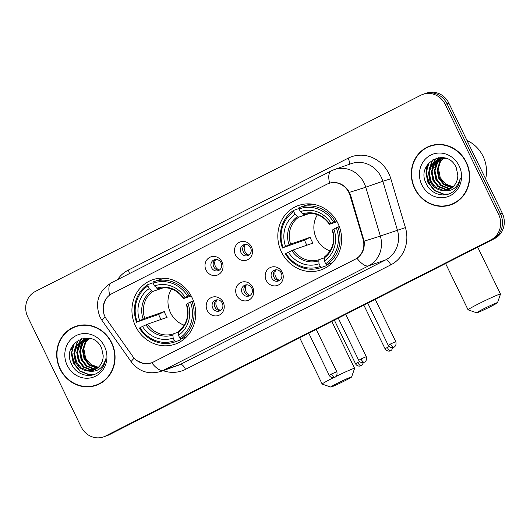 <?xml version="1.0" encoding="UTF-8"?>
<svg xmlns="http://www.w3.org/2000/svg" width="530" height="530" viewBox="0 0 530 530"><rect width="100%" height="100%" fill="white"/><g stroke="black" fill="none" stroke-linecap="round" stroke-linejoin="round"><path stroke-width="0.79" d="M281.496 252.075A34.112 31.628 -109.2 0 0 320.948 269.916A34.112 31.628 -109.2 0 0 337.941 223.342A34.112 31.628 -109.2 0 0 298.489 205.501A34.112 31.628 -109.2 0 0 281.496 252.075M135.607 326.341A34.112 31.628 -109.2 0 0 175.052 344.182A34.112 31.628 -109.2 0 0 192.046 297.608A34.112 31.628 -109.2 0 0 152.594 279.767A34.112 31.628 -109.2 0 0 135.607 326.341M223.209 302.299A9.653 8.95 70.8 0 1 219.433 315.039A9.653 8.95 70.8 0 1 207.237 310.434A9.653 8.95 70.8 0 1 211.013 297.688A9.653 8.95 70.8 0 1 223.209 302.299M212.709 308.01A5.79 5.373 -109.2 0 0 219.407 311.044A5.79 5.373 -109.2 0 0 222.289 303.133A5.79 5.373 -109.2 0 0 215.591 300.099A5.79 5.373 -109.2 0 0 212.709 308.01M252.711 287.286A9.653 8.95 70.8 0 1 248.934 300.026A9.653 8.95 70.8 0 1 236.731 295.415A9.653 8.95 70.8 0 1 240.507 282.675A9.653 8.95 70.8 0 1 252.711 287.286M242.203 292.997A5.79 5.373 -109.2 0 0 248.901 296.025A5.79 5.373 -109.2 0 0 251.79 288.115A5.79 5.373 -109.2 0 0 245.092 285.087A5.79 5.373 -109.2 0 0 242.203 292.997M282.205 272.268A9.653 8.95 70.8 0 1 278.429 285.007A9.653 8.95 70.8 0 1 266.232 280.397A9.653 8.95 70.8 0 1 270.008 267.657A9.653 8.95 70.8 0 1 282.205 272.268M271.704 277.978A5.79 5.373 -109.2 0 0 278.402 281.006A5.79 5.373 -109.2 0 0 281.291 273.102A5.79 5.373 -109.2 0 0 274.586 270.068A5.79 5.373 -109.2 0 0 271.704 277.978M222.01 261.946A9.653 8.95 70.8 0 1 218.234 274.686A9.653 8.95 70.8 0 1 206.037 270.075A9.653 8.95 70.8 0 1 209.807 257.335A9.653 8.95 70.8 0 1 222.01 261.946M211.51 267.657A5.79 5.373 -109.2 0 0 218.208 270.684A5.79 5.373 -109.2 0 0 221.09 262.774A5.79 5.373 -109.2 0 0 214.392 259.746A5.79 5.373 -109.2 0 0 211.51 267.657M251.505 246.927A9.653 8.95 70.8 0 1 247.735 259.667A9.653 8.95 70.8 0 1 235.532 255.062A9.653 8.95 70.8 0 1 239.308 242.323A9.653 8.95 70.8 0 1 251.505 246.927M241.004 252.638A5.79 5.373 -109.2 0 0 247.702 255.672A5.79 5.373 -109.2 0 0 250.591 247.762A5.79 5.373 -109.2 0 0 243.893 244.734A5.79 5.373 -109.2 0 0 241.004 252.638M220.493 310.507A5.79 5.373 70.8 0 1 214.981 307.214A5.79 5.373 70.8 0 1 216.777 299.848M249.994 295.488A5.79 5.373 70.8 0 1 244.482 292.202A5.79 5.373 70.8 0 1 246.278 284.829M279.489 280.476A5.79 5.373 70.8 0 1 273.977 277.183A5.79 5.373 70.8 0 1 275.779 269.816M219.294 270.148A5.79 5.373 70.8 0 1 213.782 266.862A5.79 5.373 70.8 0 1 215.577 259.488M248.795 255.135A5.79 5.373 70.8 0 1 243.283 251.849A5.79 5.373 70.8 0 1 245.079 244.476M106.543 319.272A17.377 16.112 70.8 0 1 105.013 316.668A17.377 16.112 70.8 0 1 111.803 293.739L326.917 184.235A17.377 16.112 70.8 0 1 328.779 183.44A17.377 16.112 70.8 0 1 349.972 195.351L363.057 239.182A17.377 16.112 70.8 0 1 355.166 259.289L153.197 362.103A17.377 16.112 70.8 0 1 151.335 362.898A17.377 16.112 70.8 0 1 132.772 356.405L106.543 319.272M60.042 369.039A31.21 28.938 -109.2 0 0 96.142 385.37A31.21 28.938 -109.2 0 0 111.691 342.744A31.21 28.938 -109.2 0 0 75.598 326.42A31.21 28.938 -109.2 0 0 60.042 369.039M92.67 385.992A31.21 28.938 -109.2 0 0 97.05 385.032M414.665 188.521A31.21 28.938 -109.2 0 0 450.765 204.852A31.21 28.938 -109.2 0 0 466.314 162.233A31.21 28.938 -109.2 0 0 430.214 145.902A31.21 28.938 -109.2 0 0 414.665 188.521M447.287 205.481A31.21 28.938 -109.2 0 0 451.666 204.514M105.192 317.039L103.959 314.35L103.085 306.035L106.199 298.463M327.407 184.023L329.581 183.122C336.755 181.32 342.91 183.645 348.044 190.098L350.568 195.106L364.136 241.13C364.892 248.557 362.507 254.281 356.981 258.309L153.157 362.156L151.269 362.964L143.709 363.613L136.694 360.539M103.463 436.925L107.1 435.653A19.305 17.901 -109.2 0 0 109.173 434.772L494.675 238.533A19.305 17.901 -109.2 0 0 502.221 213.053L448.87 103.178L447.048 103.814A19.305 17.901 -109.2 0 0 424.716 93.711A19.305 17.901 -109.2 0 1 447.048 103.814L500.399 213.689L447.048 103.814L445.226 104.45A19.305 17.901 -109.2 0 0 422.9 94.347A19.305 17.901 -109.2 0 0 420.827 95.228L35.325 291.467A19.305 17.901 -109.2 0 0 27.779 316.947L81.13 426.822A19.305 17.901 -109.2 0 0 103.463 436.925A19.305 17.901 -109.2 0 0 105.53 436.038L491.032 239.805A19.305 17.901 -109.2 0 0 498.578 214.325L445.226 104.45M494.675 238.533L492.854 239.169A19.305 17.901 -109.2 0 0 500.399 213.689A19.305 17.901 -109.2 0 1 492.854 239.169L107.351 435.408L491.032 239.805M105.284 436.289A19.305 17.901 -109.2 0 0 107.351 435.408A19.305 17.901 -109.2 0 1 105.284 436.289M329.243 183.241L329.581 183.122A22.525 8.374 -117 0 1 331.21 170.892L111.3 282.834A22.525 8.374 63 0 0 109.677 295.058M431.128 145.604A31.21 28.938 -109.2 0 0 427.1 147.572M76.512 326.116A31.21 28.938 -109.2 0 0 72.484 328.09M448.87 103.178A19.305 17.901 -109.2 0 0 426.537 93.075L422.9 94.347M80.891 325.155A30.892 28.64 -109.2 0 0 77.519 326.089L75.704 326.725A30.892 28.64 -109.2 0 0 60.314 368.906A30.892 28.64 -109.2 0 0 96.036 385.065A30.892 28.64 -109.2 0 0 111.426 342.883A30.892 28.64 -109.2 0 0 75.704 326.725M71.749 347.124A32.178 29.832 -109.2 0 0 71.716 349.641M71.802 351.337A32.178 29.832 -109.2 0 0 75.18 363.891M98.375 367.31L91.001 364.507L85.635 358.273L83.627 347.6M97.52 368.045L96.268 367.979L89.066 365.077L84.012 358.677L82.528 350.456L85.072 342.599L88.715 338.637M97.838 367.787L89.789 364.825L84.74 358.426L83.25 350.204L85.794 342.347L89.12 338.63M96.195 368.979L93.379 368.986L86.178 366.091L81.123 359.684L79.639 351.463L82.183 343.606L87.132 338.75M96.533 368.761L94.101 368.734L86.9 365.839L81.845 359.433L80.361 351.211L82.905 343.354L87.523 338.71M94.81 369.735L90.484 369.993L83.283 367.098L78.235 360.692L76.744 352.47L79.288 344.613L85.608 339.028M95.161 369.562L91.206 369.741L84.005 366.846L78.957 360.44L77.473 352.218L80.01 344.361L85.986 338.948M88.444 371.06A16.092 14.919 -109.2 0 0 93.446 370.291A16.092 14.919 -109.2 0 0 103.191 355.643L101.641 348.21C92.492 326.772 61.129 343.327 71.318 363.5C75.657 374.644 89.703 378.923 98.348 372.298C102.522 368.953 104.953 364.494 105.642 358.923C103.065 368.297 97.334 372.345 88.444 371.06C82.6 370.583 78.235 367.462 75.34 361.699L73.856 353.477L76.399 345.62L84.138 339.458L91.418 338.822M93.73 370.192L88.318 370.748L81.117 367.853L76.062 361.447L74.578 353.225L77.122 345.368L84.502 339.339M87.47 338.557L88.318 338.107M87.861 338.498L88.503 338.133M85.959 338.869L87.755 338.2M86.337 338.776L87.397 338.325M67.231 365.382A22.525 20.882 -109.2 0 0 95.698 376.134A22.525 20.882 -109.2 0 0 104.503 346.408A22.525 20.882 -109.2 0 0 76.042 335.656A22.525 20.882 -109.2 0 0 67.231 365.382M84.535 343.513L86.648 339.313M96.036 385.065L97.858 384.429A30.892 28.64 -109.2 0 0 101.078 383.064M93.982 374.531L89.424 374.683L80.176 371.013L73.67 362.871L71.683 352.953L74.379 343.268M78.891 365.799L76.558 361.864L74.571 353.351M74.995 348.389L77.778 341.413L78.957 339.737M81.779 364.792L79.454 360.85L77.46 352.344M77.883 347.375L79.533 342.446M79.864 341.797L81.991 338.551M84.674 363.779L82.342 359.843L80.355 351.337M80.772 346.368L82.428 341.439M82.753 340.79L83.27 339.869M83.329 339.77L84.469 338.074M93.578 374.67L89.06 374.809L79.818 371.139L73.306 362.997L71.311 353.589L73.564 344.235M74.326 350.456L77.413 341.539L78.506 339.982M77.221 349.449L78.97 343.009M79.348 342.214L81.653 338.65M80.109 348.442L81.865 342.002M82.243 341.207L82.859 340.075M82.945 339.935L84.177 338.107M435.508 144.644A30.892 28.64 -109.2 0 0 432.142 145.571L430.32 146.207A30.892 28.64 -109.2 0 0 414.93 188.388A30.892 28.64 -109.2 0 0 450.659 204.547A30.892 28.64 -109.2 0 0 466.049 162.365A30.892 28.64 -109.2 0 0 430.32 146.207M485.646 178.915A32.178 29.832 -109.2 0 0 483.049 156.27A32.178 29.832 -109.2 0 0 466.983 140.476M426.372 166.612A32.178 29.832 -109.2 0 0 426.332 169.123M426.418 170.819A32.178 29.832 -109.2 0 0 429.803 183.373M452.991 186.792L445.617 183.996L440.251 177.755L438.244 167.082M452.136 187.527L450.884 187.461L443.683 184.566L438.635 178.16L437.144 169.938L439.688 162.081L443.332 158.119M452.454 187.269L444.405 184.314L439.357 177.908L437.873 169.686L440.417 161.829L443.736 158.119M450.811 188.461L447.996 188.468L440.794 185.573L435.74 179.166L434.255 170.945L436.8 163.088L441.755 158.238M451.149 188.243L448.718 188.216L441.517 185.321L436.462 178.915L434.978 170.693L437.522 162.836L442.139 158.192M449.427 189.217L445.107 189.475L437.906 186.58L432.851 180.173L431.367 171.952L433.911 164.101L440.231 158.51M449.778 189.044L445.829 189.223L438.628 186.328L433.573 179.922L432.089 171.7L434.633 163.843L440.602 158.43M443.06 190.542A16.092 14.919 -109.2 0 0 448.062 189.773A16.092 14.919 -109.2 0 0 457.814 175.125L456.257 167.692C447.115 146.254 415.745 162.816 425.934 182.982C430.274 194.126 444.325 198.406 452.964 191.781C457.145 188.441 459.576 183.983 460.259 178.405C457.682 187.779 451.951 191.827 443.06 190.542C437.217 190.065 432.851 186.944 429.962 181.18L428.472 172.959L431.016 165.108L438.76 158.94L446.035 158.311M448.347 189.674L442.934 190.23L435.733 187.335L430.685 180.929L429.194 172.707L431.738 164.856L439.118 158.821M442.093 158.039L442.934 157.589M442.477 157.986L443.12 157.615M440.582 158.351L442.371 157.682M440.953 158.258L442.013 157.814M421.853 184.864A22.525 20.882 -109.2 0 0 450.315 195.616A22.525 20.882 -109.2 0 0 459.126 165.89A22.525 20.882 -109.2 0 0 430.658 155.138A22.525 20.882 -109.2 0 0 421.853 184.864M439.151 162.995L441.265 158.795M450.659 204.547L452.481 203.911A30.892 28.64 -109.2 0 0 455.701 202.546M448.605 194.02L444.041 194.165L434.792 190.495L428.286 182.353L426.299 172.435L428.995 162.75M433.507 185.281L431.175 181.346L429.187 172.833M429.611 167.871L432.394 160.895L433.58 159.219M436.402 184.274L434.07 180.339L432.083 171.826M432.5 166.864L434.156 161.928M434.481 161.279L436.614 158.033M439.291 183.267L436.958 179.332L434.971 170.819M435.395 165.85L437.045 160.921M437.376 160.272L437.886 159.351M437.946 159.252L439.092 157.556M448.194 194.152L443.683 194.291L434.434 190.621L427.929 182.479L425.928 173.078L428.187 163.717M428.949 169.938L432.036 161.021L433.123 159.464M431.837 168.931L433.586 162.491M433.971 161.696L436.269 158.132M434.726 167.924L436.481 161.484M436.859 160.689L437.482 159.556M437.561 159.417L438.794 157.595M345.288 380.567A11.587 0.543 154.1 0 0 351.615 376.962A11.587 0.543 154.1 0 0 337.093 383.428A11.587 0.543 154.1 0 0 330.793 387.072A11.587 0.543 154.1 0 0 345.288 380.567M330.793 387.072L322.214 384.111A18.02 0.848 -25.9 0 1 322.174 384.084A18.02 0.848 -25.9 0 1 332.012 378.433A18.02 0.848 -25.9 0 1 333.589 377.638M335.947 376.466A18.02 0.848 -25.9 0 1 354.596 368.343A18.02 0.848 -25.9 0 1 354.596 368.39L351.615 376.962M171.568 288.963A23.81 22.081 -109.2 0 0 170.534 312.799A23.81 22.081 -109.2 0 0 184.195 325.188M180.12 338.67L180.346 340.008L175.476 341.711L174.456 340.704A30.634 28.401 -109.2 0 1 140.026 327.699L142.49 326.44A27.673 25.659 -109.2 0 0 173.158 338.027L172.906 335.026L173.297 333.887L178.219 332.171M161.034 319.457A30.568 28.342 70.8 0 1 159.934 317.39A30.568 28.342 70.8 0 1 158.669 314.429L137.217 321.915A30.634 28.401 -109.2 0 1 147.87 285.955L149.168 288.631A27.673 25.659 -109.2 0 0 139.681 320.657L144.736 318.378L164.3 311.56A23.81 22.081 -109.2 0 0 165.526 314.542A23.81 22.081 -109.2 0 0 167.109 317.344L147.545 324.161L142.49 326.44M166.784 278.455A31.919 29.594 -109.2 0 0 158.642 279.973L153.773 281.675A31.919 29.594 -109.2 0 0 153.084 281.92L153.197 283.245A30.634 28.401 -109.2 0 1 187.627 296.25L189.15 295.548A31.919 29.594 -109.2 0 0 153.773 281.675M193.417 300.821L190.436 302.034A30.634 28.401 -109.2 0 1 179.776 337.994L180.796 338.995L185.672 337.299A31.919 29.594 -109.2 0 0 186.984 336.384M140.026 327.699L139.41 328.083A31.919 29.594 -109.2 0 0 174.787 341.956L179.657 340.26A31.919 29.594 -109.2 0 0 180.346 340.008M189.15 295.548L190.661 295.024M180.796 338.995A31.919 29.594 -109.2 0 0 191.959 301.331M174.787 341.956A31.919 29.594 -109.2 0 0 175.476 341.711M187.627 296.25L185.162 297.509A27.673 25.659 -109.2 0 0 154.495 285.922L153.197 283.245M179.776 337.994L178.477 335.318A27.673 25.659 -109.2 0 0 187.971 303.293L190.436 302.034M173.158 338.027L174.456 340.704M154.495 285.922L158.033 288.777C168.103 285.988 176.609 289.248 183.546 298.556M191.171 295.925L183.777 298.503L185.162 297.509M186.355 304.339C189.429 315.668 186.812 324.632 178.511 331.237L178.477 335.318M187.971 303.293L186.586 304.286M183.777 298.503L183.758 298.383A24.758 22.949 -109.2 0 0 156.807 288.201M147.87 285.955L147.757 284.636L152.633 282.934L153.448 283.735M147.757 284.636A31.919 29.594 -109.2 0 0 136.601 322.3M139.681 320.657L137.217 321.915M163.412 287.757L152.706 291.487L149.168 288.631M164.3 311.56L158.669 314.429M491.184 306.3A11.587 0.543 154.1 0 0 497.511 302.696A11.587 0.543 154.1 0 0 482.989 309.162A11.587 0.543 154.1 0 0 476.689 312.806A11.587 0.543 154.1 0 0 491.184 306.3M476.689 312.806L468.103 309.845A18.02 0.848 -25.9 0 1 468.069 309.818A18.02 0.848 -25.9 0 1 477.908 304.167A18.02 0.848 -25.9 0 1 500.492 294.077A18.02 0.848 -25.9 0 1 500.492 294.123L497.511 302.696M317.457 214.696A23.81 22.081 -109.2 0 0 316.423 238.533A23.81 22.081 -109.2 0 0 330.091 250.922M326.261 264.304L326.241 265.742L321.365 267.445L320.345 266.438A30.634 28.401 -109.2 0 1 285.915 253.433L288.38 252.174A27.673 25.659 -109.2 0 0 319.047 263.761L318.795 260.76L319.186 259.62L324.115 257.905M306.923 245.191A30.568 28.342 70.8 0 1 305.823 243.124A30.568 28.342 70.8 0 1 304.565 240.156L283.106 247.649A30.634 28.401 -109.2 0 1 293.766 211.689L295.064 214.365A27.673 25.659 -109.2 0 0 285.571 246.39L290.632 244.111L310.196 237.294A23.81 22.081 -109.2 0 0 311.415 240.275A23.81 22.081 -109.2 0 0 312.998 243.078L293.441 249.895L288.38 252.174M312.68 204.189A31.919 29.594 -109.2 0 0 304.538 205.706L299.669 207.409A31.919 29.594 -109.2 0 0 298.98 207.654L299.086 208.979A30.634 28.401 -109.2 0 1 333.522 221.984L335.046 221.282A31.919 29.594 -109.2 0 0 299.669 207.409M339.313 226.555L336.325 227.768A30.634 28.401 -109.2 0 1 325.672 263.728L326.692 264.728L331.561 263.032A31.919 29.594 -109.2 0 0 332.873 262.118M285.915 253.433L285.299 253.817A31.919 29.594 -109.2 0 0 320.683 267.69L325.552 265.994A31.919 29.594 -109.2 0 0 326.241 265.742M335.046 221.282L336.55 220.758M326.692 264.728A31.919 29.594 -109.2 0 0 337.855 227.065M320.683 267.69A31.919 29.594 -109.2 0 0 321.365 267.445M333.522 221.984L331.058 223.243A27.673 25.659 -109.2 0 0 300.391 211.656L299.086 208.979M325.672 263.728L324.373 261.052A27.673 25.659 -109.2 0 0 333.86 229.026L336.325 227.768M319.047 263.761L320.345 266.438M300.391 211.656L303.922 214.511C313.998 211.722 322.505 214.981 329.441 224.289M337.067 221.659L329.673 224.236L331.058 223.243M332.25 230.073C335.324 241.402 332.707 250.365 324.4 256.971L324.373 261.052M333.86 229.026L332.482 230.02M329.673 224.236L329.653 224.117A24.758 22.949 -109.2 0 0 302.703 213.935M293.766 211.689L293.653 210.364L298.529 208.668L299.344 209.469M293.653 210.364A31.919 29.594 -109.2 0 0 282.497 248.033M285.571 246.39L283.106 247.649M309.308 213.491L298.602 217.22L295.064 214.365M310.196 237.294L304.565 240.156M215.683 259.481A7.082 6.565 -109.2 0 0 215.452 266.451A7.082 6.565 -109.2 0 0 219.387 270.088M245.185 244.463A7.082 6.565 -109.2 0 0 244.946 251.439A7.082 6.565 -109.2 0 0 248.881 255.076M216.889 299.834A7.082 6.565 -109.2 0 0 216.651 306.81A7.082 6.565 -109.2 0 0 220.586 310.447M246.384 284.822A7.082 6.565 -109.2 0 0 246.152 291.791A7.082 6.565 -109.2 0 0 250.081 295.429M275.885 269.803A7.082 6.565 -109.2 0 0 275.646 276.773A7.082 6.565 -109.2 0 0 279.582 280.416M363.057 239.182L363.666 238.97M349.972 195.351L350.582 195.139M117.528 279.661A32.178 29.832 70.8 0 1 128.233 270.134L348.137 158.198A6.433 2.392 -117 0 1 349.151 164.393M348.137 158.198A32.178 29.832 70.8 0 1 388.801 173.555A32.178 29.832 70.8 0 1 390.835 178.782L405.417 227.622A32.178 29.832 70.8 0 1 390.802 264.861L185.54 369.344A32.178 29.832 70.8 0 1 163.068 370.636M349.429 192.33A22.525 0.411 -16.6 0 0 365.753 187.196L382.832 181.247A25.745 23.87 -109.2 0 0 381.202 177.06A25.745 23.87 -109.2 0 0 351.43 163.598L334.357 169.547A25.745 23.87 70.8 0 1 364.13 183.016A25.745 23.87 70.8 0 1 365.753 187.196L380.335 236.029A25.745 23.87 70.8 0 1 368.642 265.822L163.379 370.311A22.525 8.374 -117 0 1 151.726 362.792M111.3 282.834C98.282 291.215 94.512 302.603 99.998 316.993L102.144 320.63A22.525 2.498 -35.2 0 1 105.033 316.741M356.981 258.309A22.525 8.374 63 0 0 368.642 265.822L385.714 259.872A25.745 23.87 -109.2 0 0 397.407 230.08L382.832 181.247L390.835 178.782M364.136 241.13A22.525 0.411 -16.6 0 0 380.335 236.029L405.417 227.622M102.144 320.63L131.374 362.01A22.525 2.498 -35.2 0 1 134.196 358.181M185.54 369.344A6.433 2.392 -117 0 0 180.458 364.355L163.379 370.311A25.745 23.87 70.8 0 1 160.623 371.484L177.696 365.534A25.745 23.87 -109.2 0 0 180.458 364.355L385.714 259.872A6.433 2.392 -117 0 1 390.802 264.861M105.53 436.038L109.173 434.772M498.578 214.325L502.221 213.053M128.233 270.134A6.433 2.392 -117 0 1 129.433 273.606M147.545 324.161A23.81 22.081 -109.2 0 0 173.297 333.887M178.226 332.317A24.758 22.949 -109.2 0 0 186.567 304.167M145.955 324.844A24.758 22.949 -109.2 0 0 172.906 335.026M151.487 290.917A24.758 22.949 -109.2 0 0 143.146 319.06M152.706 291.487A23.81 22.081 -109.2 0 0 144.736 318.378M293.441 249.895A23.81 22.081 -109.2 0 0 319.186 259.62M324.121 258.05A24.758 22.949 -109.2 0 0 332.462 229.901M291.851 250.577A24.758 22.949 -109.2 0 0 318.795 260.76M297.376 216.651A24.758 22.949 -109.2 0 0 289.042 244.794M298.602 217.22A23.81 22.081 -109.2 0 0 290.632 244.111M357.836 362.474L355.55 363.785C356.471 365.495 357.955 366.263 360.002 366.084L361.208 365.687A4.18 1.557 63 0 1 361.142 365.713A4.18 1.557 -117 0 1 357.836 362.474L359.671 361.566M387.331 347.455L385.052 348.767C387.629 352.423 391.14 350.668 390.325 350.84L390.709 350.668A4.18 1.557 63 0 1 390.636 350.701A4.18 1.557 -117 0 1 387.331 347.455L389.172 346.547M331.522 374.014L329.236 375.326C330.157 377.035 331.641 377.797 333.688 377.625L334.9 377.227A4.18 1.557 63 0 1 334.827 377.254A4.18 1.557 -117 0 1 331.522 374.014L336.762 371.669L316.224 329.368M361.016 358.995L358.737 360.307C359.658 362.017 361.142 362.785 363.189 362.606L364.395 362.209A4.18 1.557 63 0 1 364.322 362.242A4.18 1.557 -117 0 1 361.016 358.995L366.263 356.65L345.726 314.356M390.517 343.983L388.232 345.295C389.152 347.004 390.636 347.766 392.684 347.594L393.896 347.19A4.18 1.557 63 0 1 393.823 347.223A4.18 1.557 -117 0 1 390.517 343.983L395.758 341.638L375.22 299.337M151.335 362.898L152.309 362.553M328.779 183.44L330.263 182.923M334.357 169.547L331.21 170.892M131.374 362.01C138.979 371.649 148.731 374.809 160.623 371.484M84.86 339.207L84.138 339.458M439.483 158.689L438.76 158.94M331.82 321.432L354.596 368.343M299.695 337.789L322.174 384.084M477.709 247.165L500.492 294.077M445.591 263.523L468.069 309.818M355.55 363.785L334.357 320.14M363.454 362.553L362.182 365.004L361.208 365.687M385.052 348.767L363.858 305.128M392.955 347.534L391.677 349.985L390.709 350.668M329.236 375.326L308.765 333.165M336.762 371.669C338.034 375.889 334.576 377.592 335.172 377.075L334.9 377.227M358.737 360.307L338.266 318.152M366.263 356.65C367.535 360.87 364.07 362.58 364.673 362.056L364.395 362.209M388.232 345.295L367.76 303.133M395.758 341.638C397.036 345.858 393.571 347.561 394.168 347.037L393.896 347.19"/></g></svg>

